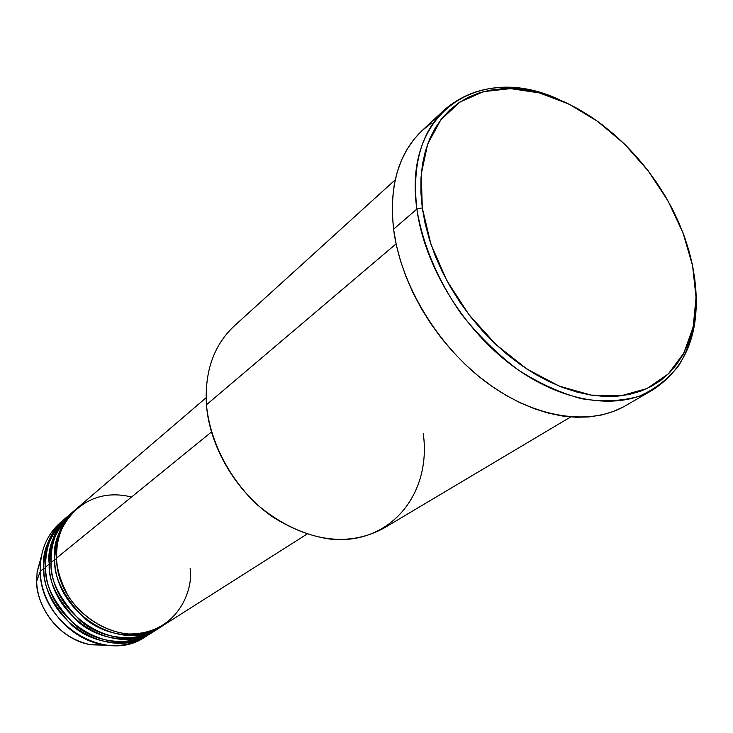<?xml version="1.0" encoding="UTF-8"?>
<svg xmlns="http://www.w3.org/2000/svg" width="733" height="733" viewBox="0 0 733 733"><rect width="100%" height="100%" fill="white"/><g stroke="black" fill="none" stroke-linecap="round" stroke-linejoin="round"><path stroke-width="1.1" d="M64.156 519.34L65.063 518.57C48.726 535.695 41.644 552.315 43.815 568.423L45.675 568.341L43.815 568.423L40.26 571.328L43.815 568.423C43.549 621.502 110.417 662.174 149.202 634.283L150.201 633.633C129.365 648.668 92.99 644.582 71.669 625.093C51.942 603.965 42.661 585.081 43.815 568.423C43.54 548 50.32 531.636 64.156 519.34L60.564 522.418C46.765 534.678 39.994 550.987 40.26 571.328L36.687 581.342L37.117 571.795L41.369 556.356L37.117 571.795L36.696 581.306L40.26 571.328L40.736 560.369C43.082 543.785 50.302 530.628 62.387 520.916M206.083 397.753L76.992 508.335C63.029 520.76 56.212 537.335 56.56 558.06C56.743 568.579 60.454 580.893 67.683 594.985C78.724 613.732 102.089 631.718 128.66 633.981C178.073 634.411 193.723 589.075 190.113 568.561M75.133 509.93L71.44 513.1C57.531 525.469 50.733 541.953 51.044 562.541L54.709 559.563C54.581 613.301 122.31 654.679 161.407 626.532L162.433 625.863C141.442 641.045 104.654 636.83 83.04 617.03C63.029 595.572 53.582 576.422 54.709 559.563L56.633 559.471L54.709 559.563C54.379 538.883 61.187 522.336 75.133 509.93L76.076 509.142C59.593 526.431 52.474 543.235 54.709 559.563L51.044 562.541C49.844 579.702 59.584 599.063 80.273 620.64C102.666 640.459 140.067 643.253 160.325 627.082M69.608 514.667L65.961 517.791C52.107 530.106 45.327 546.497 45.611 566.966L49.23 564.025C49.029 617.433 116.318 658.454 155.259 630.435L156.276 629.775C135.358 644.884 98.781 640.734 77.313 621.089C57.44 599.805 48.085 580.783 49.23 564.025L51.108 563.934L49.23 564.025C48.919 543.474 55.708 527.018 69.608 514.667L70.533 513.897C54.123 531.095 47.022 547.808 49.23 564.025L45.611 566.966C44.328 584.384 54.352 603.91 75.673 625.542C98.808 645.278 136.686 646.57 156.129 629.491M416.866 209.07L422.281 207.897L421.273 173.959L427.66 144.089L440.854 119.781L459.875 102.089L483.542 91.634L510.516 88.62L539.424 92.908L568.89 104.059L597.633 121.376L624.452 144.016L648.256 170.936L668.075 201.025L683.083 233.03L692.584 265.639L689.139 251.382L684.585 237.098L678.96 222.896L672.308 208.896L664.703 195.198L656.2 181.912L646.873 169.149L636.794 157.009L626.037 145.583L614.694 134.964L602.847 125.251L590.578 116.51L578.007 108.841L565.216 102.308L552.325 96.976L539.424 92.908L526.624 90.159L514.053 88.766L501.821 88.766L490.029 90.186L478.814 93.027L468.277 97.306L458.537 102.987L449.705 110.06L441.88 118.48L435.164 128.174L429.639 139.078L425.397 151.09L422.492 164.11L420.98 178.009L420.907 192.66L422.281 207.897L425.113 223.565L429.391 239.489L435.072 255.496L442.1 271.393L450.41 287.006L459.912 302.152L470.485 316.647L482.021 330.336L494.381 343.053L507.419 354.653L520.98 365.016L534.907 374.022L549.044 381.6L563.228 387.665L577.292 392.173L591.091 395.105L604.487 396.434L617.342 396.186L629.519 394.391L640.917 391.083L651.435 386.328L660.974 380.198L669.467 372.785L676.852 364.182L683.083 354.479L688.113 343.795L691.925 332.251L694.508 319.945L695.855 307.017L695.965 293.576L694.875 279.74L692.584 265.639L696.057 297.461L693.18 327.065L683.871 353.013L668.322 373.922L647.037 388.536L620.897 395.829L591.091 395.105L559.178 386.089L526.917 369.047L496.204 344.776L468.918 314.622L446.699 280.363L430.876 244.062L422.281 207.897L416.866 209.07C411.937 165.209 421.283 131.977 444.913 109.373C475.625 83.773 513.815 80.575 559.462 99.78C480.628 62.259 402.435 111.297 416.866 209.07L393.584 229.182L416.866 209.07C422.62 244.501 438.27 281.454 461.854 314.695C478.823 335.934 497.606 354.341 518.213 369.936C539.351 383.469 560.498 393.071 581.663 398.734C602.315 402.005 621.337 401.226 638.727 396.416C654.789 389.425 668.139 379.135 678.767 365.547C692.538 343.246 698.054 314.704 695.269 283.305C700.281 332.58 686.051 368.158 652.59 390.048C616.957 410.828 561.368 402.472 511.817 365.3C462.321 328.137 424.334 265.254 416.866 209.07M131.537 497.029C78.339 483.743 51.402 534.833 56.56 558.06L211.416 432.012L56.56 558.06C56.459 611.918 124.326 653.405 163.477 625.222L306.971 534.11M395.224 179.851L234.194 326.038C213.844 345.096 204.58 371.347 206.422 404.808L396.086 243.878L206.422 404.808C209.629 447.02 236.218 492.008 273.198 517.269C313.632 542.447 350.493 546.094 383.78 528.2L570.659 416.958M623.829 406.678L613.145 411.552L601.582 414.988L589.24 416.903L576.239 417.269L562.697 416.051L548.76 413.229L534.568 408.812L520.274 402.838L506.045 395.344L492.035 386.401L478.402 376.093L465.318 364.539L452.93 351.849L441.376 338.188L430.802 323.693L421.328 308.538L413.064 292.898L406.091 276.964L400.493 260.911L396.306 244.923L393.584 229.182L392.329 213.862L392.54 199.119L394.189 185.119L397.24 171.989L401.647 159.858L407.328 148.845L414.218 139.023L422.061 130.63C398.505 153.16 389.021 186.008 393.584 229.182C400.575 284.477 437.665 346.068 486.336 382.296C535.072 418.525 590.056 426.395 625.57 405.688L652.59 390.048M67.821 516.27C50.742 533.551 43.339 550.446 45.611 566.966C45.364 620.155 112.378 660.937 151.218 633L153.206 631.672M147.177 635.502C134.35 644.225 119.662 647.285 103.124 644.673C70.029 639.634 40.782 605.614 40.26 571.328C39.939 624.177 106.523 664.62 145.216 636.812L149.202 634.283M103.124 644.673L91.139 644.793C62.296 640.413 37.117 611.093 36.687 581.333C37.136 611.047 62.387 640.422 91.139 644.793L107.146 645.251L91.139 644.793C51.411 636.95 35.587 598.101 36.696 581.306L37.117 571.795L40.736 560.369M422.208 130.483L431.206 123.291M74.29 510.809C56.395 528.291 48.644 545.535 51.044 562.541C50.87 616.059 118.306 657.199 157.302 629.143L159.327 627.787M423.28 433.707C431.636 493.419 390.946 544.775 331.307 539.231C305.496 535.796 281.087 524.526 258.062 505.422C229.127 478.741 209.94 441.147 206.422 404.808M136.631 635.062L144.63 632.826M130.364 638.965L138.418 636.748M444.913 109.373L422.052 130.63M155.259 630.435L151.218 633M161.407 626.532L157.302 629.143M59.73 531.132L64.211 524.132"/></g></svg>
